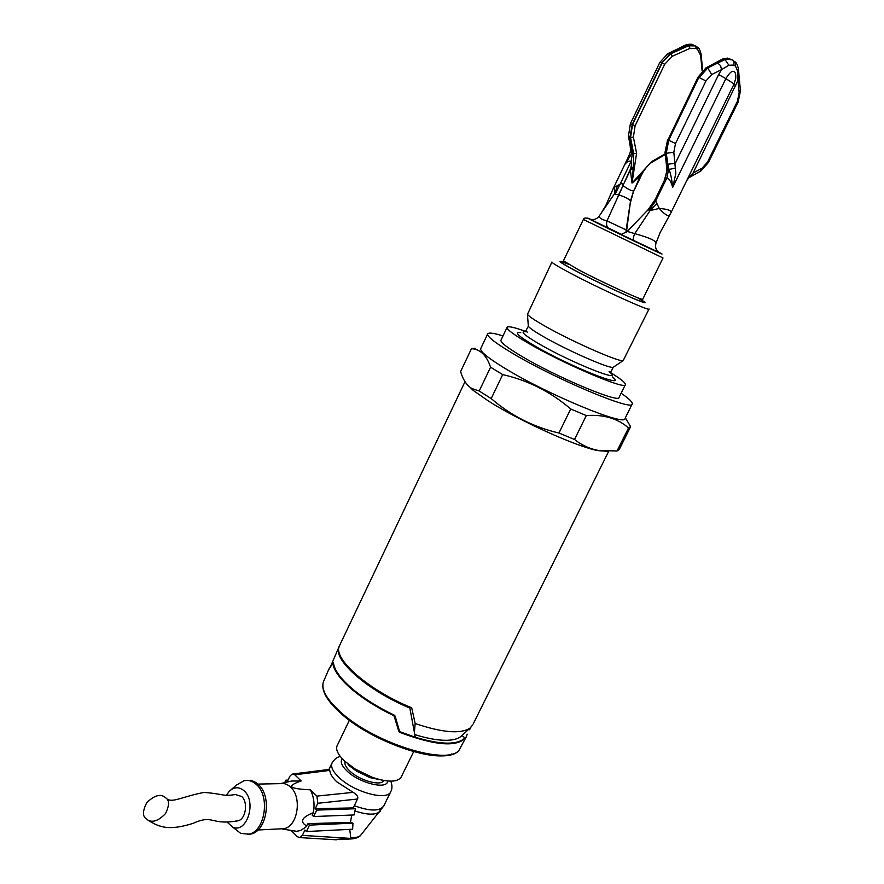 <?xml version="1.0" encoding="UTF-8"?>
<svg xmlns="http://www.w3.org/2000/svg" width="884" height="884" viewBox="0 0 884 884"><rect width="100%" height="100%" fill="white"/><g stroke="black" fill="none" stroke-linecap="round" stroke-linejoin="round"><path stroke-width="1.33" d="M639.74 298.925L642.624 300.693C657.199 309.743 605.805 286.924 575.13 270.581C561.218 263.156 556.865 260.205 562.069 261.752L564.688 262.681M649.044 308.969C650.812 312.03 598.689 288.317 569.307 272.581C557.848 266.46 552.047 262.935 551.936 262.018L527.45 314.373C528.875 316.328 534.334 320.03 543.848 325.467C570.545 340.87 619.341 362.429 623.154 360.639L649.011 309.013M612.347 376.949C629.176 390.087 568.71 366.064 533.892 345.401C518.112 335.975 513.726 331.721 520.742 332.66M609.076 371.7C620.181 378.429 625.618 382.728 625.397 384.595C626.546 390.684 561.959 363.191 526.941 342.384C513.394 334.384 506.764 329.389 507.062 327.389C508.035 325.82 514.797 327.378 527.339 332.064M501.007 340.097L500.93 340.263C500.543 342.417 507.096 347.534 520.577 355.633C555.395 376.706 620.004 403.866 619.076 397.38L625.331 384.728M621.132 393.225C628.966 398.585 632.668 402.154 632.248 403.911C633.585 411.922 554.003 378.485 511.383 352.628C495.073 342.804 487.172 336.605 487.659 334.008C488.443 332.34 493.559 332.981 502.996 335.931M480.786 348.462L480.675 348.694C480.089 351.501 487.891 357.887 504.101 367.843C546.434 394.054 626.06 427.038 625.01 418.463L632.159 404.087M625.353 417.767L630.612 426.652L628.524 427.944C617.706 418.441 603.628 414.32 586.291 415.568L570.71 408.983C550.621 391.778 527.958 380.319 502.698 374.595L490.576 367.192C486.543 355.257 480.167 349.092 471.448 348.705L475.194 348.274M471.448 348.705L460.608 371.578C463.017 379.822 466.774 385.479 471.879 388.529L479.194 391.015L490.576 367.192M502.698 374.595L491.206 398.573C510.897 415.602 533.472 427.082 558.931 433.027L574.523 439.481C581.981 445.37 590.158 449.05 599.054 450.542L617.054 450.962L619.22 449.58L630.458 427.016M479.194 391.015L491.206 398.573M607.673 451.326L597.827 450.619C575.948 446.42 518.919 420.629 488.244 400.916L473.106 390.33L466.266 383.49M617.054 450.962L628.524 427.944M586.291 415.568L574.523 439.481M558.931 433.027L570.71 408.983M472.73 724.891L469.868 728.228C460.442 734.184 442.21 732.626 415.182 723.543L411.701 707.786C369.015 690.581 332.848 658.9 339.312 646.182M339.279 646.27L335.544 654.911M414.905 734.626C426.629 738.284 436.718 740.184 445.182 740.306C452.155 740.35 457.271 739.179 460.531 736.792L462.144 735.311M414.441 731.488L415.182 723.543M407.358 705.94L409.856 708.062C368.23 690.945 333.312 660.337 338.782 647.508L338.915 647.618M338.782 647.508L337.124 651.243M329.423 668.249L328.627 669.796M470.818 727.444L469.559 729.764M328.693 669.531L332.804 662.834C333.39 669.774 339.312 678.238 350.572 688.227C362.23 698.283 376.728 707.476 394.032 715.819L398.739 731.156L400.264 732.56L400.463 731.908L399.435 730.969L395.148 716.128L394.463 716.283M328.517 669.95L323.809 680.89M333.345 662.447L333.456 662.536C334.041 669.442 339.909 677.84 351.081 687.741C362.672 697.741 377.092 706.902 394.319 715.2L395.148 716.128M461.989 735.455L464.907 737.908C457.658 745.113 441.116 744.903 415.281 737.256L400.463 731.908M415.281 737.256L409.856 708.062M394.374 715.222L399.126 730.957L400.386 731.875M398.739 731.156L399.435 730.969M328.517 670.028L333.213 662.436M451.923 753.908C432.906 763.047 369.578 740.118 340.329 712.858M337.224 745.532L337.069 745.842C335.566 749.798 338.119 754.903 344.727 761.179L355.302 769.091L372.451 777.379C388.131 782.539 397.734 782.373 401.27 776.881L413.646 751.687M348.053 764.793L356.44 771.069L370.031 777.633L384.717 780.638M345.158 761.654C344.263 764.107 345.81 767.224 349.799 771.025C359.655 780.605 381.435 786.594 383.733 780.473M292.969 773.975L329.235 769.423L329.754 770.384C330.185 773.953 332.528 777.765 336.782 781.821L353.213 792.362L316.903 796.097L310.383 789.821C299.433 789.29 293.289 788.34 291.952 786.959C290.471 785.589 293.543 783.589 301.168 780.959L291.598 781.036L281.355 783.412M316.903 796.097L317.831 803.28L315.245 808.65L353.291 807.932L357.479 799.025C358.55 797.014 357.125 794.793 353.213 792.362M353.291 807.932L355.434 808.75L316.748 810.109L313.632 816.54L312.14 815.081L313.301 812.683C314.859 804.318 313.886 796.694 310.383 789.821M313.632 816.54L354.108 814.949L355.434 808.75M301.168 780.959L294.77 774.815L292.107 774.086L289.853 776.251L287.333 781.544L285.886 780.152L288.018 780.097M315.245 808.65L316.748 810.109M351.71 815.037L350.473 822.418L352.937 823.148L309.499 825.115L306.405 831.535L352.661 829.225L352.937 823.148M349.733 829.38L350.727 837.524L353.655 838.253L351.644 838.452L302.35 835.391L304.925 830.054L306.405 831.535M284.703 782.638L285.886 780.152M279.974 828.872L284.107 828.662C297.731 826.308 302.295 797.313 290.67 787.191C287.322 784.042 283.665 782.859 279.698 783.644L257.885 784.086M291.377 830.463L296.626 831.314L300.505 830.496L305.555 827.347L308.019 823.645L350.473 822.418M313.301 812.683C301.577 817.391 299.422 821.844 306.858 826.043M308.019 823.645L309.499 825.115M332.693 839.579L351.644 838.452M291.068 830.419L297.356 836.706L299.764 837.601L302.35 835.391M247.542 834.419L250.901 834.043C266.78 831.247 272.206 796.827 258.714 784.859C255.321 781.578 251.586 780.097 247.52 780.428M230.846 789.92L236.393 785.114L244.106 780.694C248.702 779.776 252.946 781.18 256.813 784.893C270.305 796.882 264.868 831.347 248.99 834.142L240.735 833.413L234.569 828.584M226.304 795.324L229.365 791.202C234.415 786.661 239.431 786.627 244.404 791.092C256.99 802.44 246.426 834.264 232.525 826.982L226.89 821.932M235.818 821.004L238.017 820.805C245.73 819.258 248.338 802.506 241.818 796.572L235.365 794.506C222.282 796.694 224.868 794.031 204.06 792.429C183.231 796.385 172.933 802.771 167.474 799.235M166.214 798.197C169.474 800.65 169.253 805.766 165.54 813.567C158.722 820.595 152.888 822.794 148.037 820.153L145.716 818.385C142.435 815.821 142.766 810.617 146.7 802.783C153.65 795.92 159.463 793.865 164.137 796.606L166.214 798.197M619.485 233.708L658.978 252.47M599.054 216.282L598.059 217.442C595.319 219.729 592.413 220.193 589.33 218.856L621.341 234.271M659.829 252.946C656.226 250.813 654.911 247.686 655.862 243.564C657.022 241.177 649.983 237.862 634.745 233.63L627.275 231.409M633.751 240.857C632.845 239.818 633.176 237.409 634.745 233.63L650.105 210.558L648.027 209.795L655.232 199.452L655.663 200.955L649 210.414M656.657 203.618L650.105 210.558L659.254 208.447C664.337 214.204 667.785 216.47 669.597 215.265L671.011 212.635C671.42 210.458 667.497 209.066 659.254 208.447L655.663 200.955L666.956 177.794C669.287 178.756 671.188 181.96 672.669 187.408L675.84 173.562L673.829 152.258L675.498 143.54L705.962 80.952L711.675 74.554L721.598 69.593L718.637 74.554L725.863 78.621C729.654 72.51 732.427 70.212 734.206 71.748C735.499 72.477 735.996 74.742 735.698 78.532L734.096 83.947L725.863 78.621L672.669 187.408C671.895 179.651 670.691 173.673 669.033 169.463L667.431 168.833L665.663 153.031L668.403 140.081L675.498 143.54M718.637 74.554L675.376 163.22L667.862 164.236L669.033 169.463L675.696 168.004M664.193 181.032L667.431 168.833L666.801 168.192C667.011 170.866 666.204 174.933 664.359 180.391M663.232 183.165L666.956 177.794L668.591 169.253M728.891 65.239L725.024 59.593L717.686 63.04L720.504 65.604L721.598 69.593L728.891 65.239L733.908 65.096L735.51 66.189L737.775 71.295L737.93 80.566L693.089 173.032L688.625 177.982M689.918 175.817L687.166 179.684M740.494 90.709L738.14 102.069L708.416 162.512L707.598 161.938L702.084 168.192L693.089 173.032L691.387 176.104M667.862 164.236L666.26 153.297L668.735 140.213L698.835 77.438L707.134 67.725L723.51 59.018L732.35 59.836L734.063 62.156L733.908 65.096M706.228 67.725L722.416 59.117L729.897 58.786M707.598 161.938L737.366 101.373L739.168 92.698L737.93 80.566L739.19 77.958L738.56 69.792M735.51 66.189L735.477 62.786L733.245 60.543M625.949 232.547L626.137 229.895L606.976 220.878C602.115 219.729 599.496 218.171 599.109 216.204L600.601 214.027L599.098 216.204M626.535 232.105L626.137 229.895L630.568 200.801L633.574 190.911C630.867 190.745 627.364 188.966 623.065 185.563L618.59 194.834C624.17 196.546 628.159 198.535 630.568 200.801L633.574 190.911M608.866 228.448C606.711 227.055 606.081 224.536 606.976 220.878L623.065 185.563M601.231 213.11L605.75 205.607L613.374 188.248L614.336 187.286L615.043 194.281L620.06 184.281L614.336 187.286L614.457 185.806M630.657 201.795L633.651 190.911L642.9 172.159L632.016 183.087L636.579 153.286L633.397 137.108L630.524 137.561L633.684 153.717L632.115 152.921L624.347 165.341C626.59 161.706 628.822 160.435 631.043 161.518C631.751 162.313 631.662 164.59 630.789 168.347L630.369 170.082L632.016 183.087L641.033 175.684L643.287 171.673M630.535 149.86L632.115 152.921L631.729 148.136L630.27 146.777L630.524 150.667C629.961 152.181 631.364 150.755 626.358 161.253L628.148 157.463M630.148 146.07L628.369 135.263M633.397 137.108L635.099 125.804L664.691 64.278L672.326 56.256L690.061 48.333L696.161 48.476L695.553 45.935L688.559 45.791L670.868 53.725L661.796 62.886L632.226 124.423L635.099 125.804M659.851 62.377L667.818 53.67L670.271 53.493L661.796 62.886L659.851 62.377L630.369 123.76L632.226 124.423L629.949 137.307L630.524 137.561L632.535 124.556L662.116 63.007L664.691 64.278M678.315 48.631L684.625 45.427L687.089 45.239L680.183 48.73L677.719 48.918L668.414 53.394M690.061 48.333L688.559 45.791L687.089 45.239L693.509 45.062M702.139 71.018L700.647 55.449L697.653 49.482L696.161 48.476M665.177 153.904L651.74 161.529L632.016 183.087L633.198 168.645L634.126 168.546M642.779 171.573L643.11 171.905C644.79 169.385 649.784 162.645 651.276 162.623L651.74 161.529M626.623 230.591L630.579 200.834M641.85 172.634L634.999 188.126M632.546 153.109L631.043 161.518L620.06 184.281C621.761 183.154 622.723 183.54 622.944 185.463L630.369 170.082L633.198 168.645L633.264 167.054L634.38 167.12M636.579 153.286L633.684 153.717L633.264 167.054L630.789 168.347L624.292 182.657M618.546 194.845L615.043 194.281M600.601 214.027L614.557 193.684L617.684 185.331M588.357 218.514C585.208 217.685 583.551 218.005 583.374 219.497L663.022 257.995L642.767 299.179C644.193 301.532 601.882 282.173 577.871 269.421L563.528 260.813M637.099 297.499C647.497 303.555 645.209 303.411 630.248 297.079C612.413 289.223 594.247 280.471 575.738 270.835C558.81 261.719 556.345 259.52 568.357 264.217M528.278 325.345L528.345 326.262C529.615 328.086 534.455 331.434 542.864 336.296C566.445 350.075 609.573 369.004 613.22 367.291L613.783 366.915M609.816 372.297C625.043 384.153 569.948 362.142 538.179 343.368C523.726 334.782 519.67 330.925 526.002 331.787M340.042 711.587C326.527 699.167 320.991 689.233 323.422 681.785C320.859 689.918 326.384 700.205 339.997 712.626C375.446 745.643 452.917 768.837 460.255 747.93C454.089 767.743 375.49 744.847 340.042 711.587M467.15 734.217L466.266 736.858C458.288 747.422 436.287 745.997 400.264 732.56M394.032 715.819L394.319 715.2M342.329 758.815C339.986 761.676 341.555 765.754 347.036 771.058C359.589 783.323 387.479 790.009 387.678 781.014M390.827 781.169C392.33 785.401 392.33 788.848 390.838 791.523C387.866 801.335 354.053 792.329 338.915 777.412C332.881 771.588 330.572 766.804 331.997 763.08L332.119 762.826M354.241 805.678C370.109 811.435 379.976 811.457 383.866 805.744L390.706 791.799M380.628 810.86L380.319 811.236C375.976 815.203 367.479 815.103 354.838 810.937M294.77 774.815L329.754 770.384M317.831 803.28L357.479 799.025M350.727 837.524C355.578 837.91 358.926 837.126 360.771 835.159L361.037 834.839M351.567 838.916L353.655 838.253M658.37 252.028C675.498 260.791 630.049 239.376 601.429 225.155L601.054 224.967C587.672 218.304 584.302 216.458 590.965 219.431M673.829 152.258L666.26 153.297L664.978 152.037M666.757 167.894L665.011 152.346L667.608 139.794L668.403 140.081L698.835 77.438L697.995 77.217L667.895 140.004M669.597 215.265L660.083 232.614L655.862 243.564M735.808 85.969L733.886 84.378M700.349 171.264L702.084 168.192M697.995 77.217L705.984 67.869L707.752 67.969L717.686 63.04M705.962 80.952L699.167 77.571L707.752 67.969L711.675 74.554M738.14 102.069L737.366 101.373M739.168 92.698L740.427 90.091L739.256 78.588M737.775 71.295L738.505 69.162C737.51 64.93 736.317 62.466 734.902 61.758M630.369 123.76L628.491 135.948L629.949 137.307L631.729 148.136M680.183 48.73L670.271 53.493L672.326 56.256M697.564 47.316C698.791 47.482 699.984 49.858 701.145 54.421L700.647 55.449M663.762 155.54L664.425 154.38M651.088 162.722L665.243 154.556M697.653 49.482L697.045 46.94L696.039 46.255M583.374 219.497L563.108 261.498M642.767 299.179L642.425 299.853M610.678 372.274L613.22 367.291L623.154 360.639M525.637 331.168L528.345 326.262L527.45 314.373M500.93 340.263L507.062 327.389M480.675 348.694L487.659 334.008M597.827 450.619L599.054 450.542M473.106 390.33L471.879 388.529M473.272 723.819L479.813 710.659M338.815 647.143L465.006 381.667M480.067 710.139L608.678 451.337M460.531 736.792L469.868 728.228M460.255 747.93L466.1 737.168M330.947 665.564L338.229 648.69M466.266 736.858L467.183 734.162M349.379 720.261L337.069 745.842M370.031 777.633L372.451 777.379M356.44 771.069L355.302 769.091M340.263 756.406C336.926 757.146 334.174 759.367 331.997 763.08L328.936 769.456M383.733 806.009L360.771 835.159C359.567 836.982 356.816 838.209 352.484 838.85L341.29 839.535M282.084 828.96L296.626 831.314M299.764 837.601L336.307 839.8M284.107 828.662L257.951 829.988M250.901 834.043L248.99 834.142M232.525 826.982L240.735 833.413M148.037 820.153C159.695 827.623 169.286 830.772 192.822 823.446C214.182 813.888 209.707 825.645 238.017 820.805M621.596 234.304L627.275 231.42L648.027 209.795M734.096 83.947L671.055 212.547M664.348 180.424L655.232 199.452M708.416 162.512L700.868 170.988L688.934 177.717L686.757 180.524M727.698 58.09L722.67 58.985M598.059 217.442L599.109 216.204M613.374 188.248L628.546 156.578M693.277 45.018C691.863 43.891 689.189 43.935 685.255 45.128M701.167 54.664L702.636 70.488M634.237 190.104L642.812 172.402"/></g></svg>
